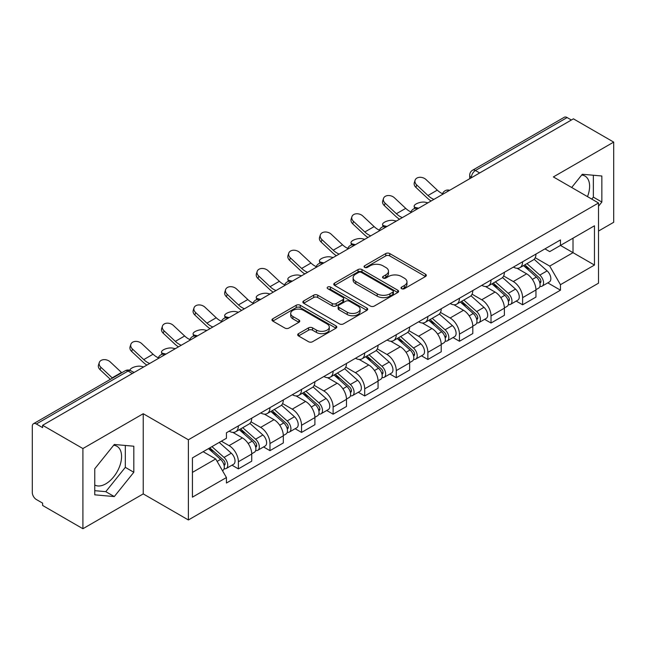 <?xml version="1.0" encoding="UTF-8"?>
<svg xmlns="http://www.w3.org/2000/svg" width="646" height="646" viewBox="0 0 646 646"><rect width="100%" height="100%" fill="white"/><g stroke="black" fill="none" stroke-linecap="round" stroke-linejoin="round"><path stroke-width="0.97" d="M401.602 288.697A1.97 1.139 0 0 0 404.388 288.697L425.496 276.504A2.81 1.623 0 0 0 426.32 275.358A2.81 1.623 0 0 0 425.496 274.211L389.732 253.563A2.81 1.623 0 0 0 385.759 253.563L364.643 265.756A1.97 1.139 0 0 0 364.069 266.556A1.97 1.139 0 0 0 364.643 267.355A1.97 1.139 0 0 0 367.429 267.355L370.158 265.781A8.996 5.192 0 0 1 382.876 265.781L385.856 267.501A8.996 5.192 0 0 1 388.488 271.175A8.996 5.192 0 0 1 385.856 274.841L383.126 276.423A1.97 1.139 0 0 0 382.545 277.223A1.97 1.139 0 0 0 383.126 278.03A1.97 1.139 0 0 0 385.904 278.03L388.634 276.448A8.996 5.192 0 0 1 401.352 276.448L404.331 278.168A8.996 5.192 0 0 1 406.972 281.842A8.996 5.192 0 0 1 404.331 285.516L401.602 287.09A1.97 1.139 0 0 0 401.029 287.89A1.97 1.139 0 0 0 401.602 288.697L401.602 287.09M581.691 175.042A22.327 12.896 -60 0 1 584.985 176.059A22.327 12.896 -60 0 1 587.489 196.626M113.656 445.264A22.327 12.896 -60 0 1 116.95 446.273A22.327 12.896 -60 0 1 120.374 464.167A22.327 12.896 -60 0 1 105.782 483.846A22.327 12.896 -60 0 1 94.752 485.025M298.525 333.643A2.81 1.623 0 0 0 297.701 334.79A2.81 1.623 0 0 0 298.525 335.936L308.562 341.726A2.81 1.623 0 0 0 312.535 341.726L335.977 328.192A2.81 1.623 0 0 0 336.8 327.046A2.81 1.623 0 0 0 335.977 325.899L300.212 305.243A2.81 1.623 0 0 0 296.239 305.243L272.79 318.785A2.81 1.623 0 0 0 271.966 319.931A2.81 1.623 0 0 0 272.79 321.078L284.91 328.071A2.81 1.623 0 0 0 288.883 328.071L298.92 322.281A2.81 1.623 0 0 0 299.744 321.135A2.81 1.623 0 0 0 298.92 319.988L292.913 316.516A7.518 4.336 0 0 1 290.708 313.447A7.518 4.336 0 0 1 295.351 309.442A7.518 4.336 0 0 1 303.539 310.379L327.086 323.977A7.518 4.336 0 0 1 329.29 327.046A7.518 4.336 0 0 1 324.647 331.051A7.518 4.336 0 0 1 316.459 330.114L312.535 327.845A2.81 1.623 0 0 0 308.562 327.845L298.525 333.643L298.525 335.936M188.382 439.781L143.234 413.723L82.906 448.55L42.628 425.294L573.414 118.84L613.7 142.104L553.372 176.931L598.519 202.989L188.382 439.781L188.382 519.965L598.519 283.174L598.519 202.989M370.36 306.051A2.81 1.623 0 0 0 374.333 306.051L397.774 292.509A2.81 1.623 0 0 0 398.598 291.362A2.81 1.623 0 0 0 397.774 290.215L362.01 269.568A2.81 1.623 0 0 0 358.037 269.568L334.588 283.101A2.81 1.623 0 0 0 333.764 284.248A2.81 1.623 0 0 0 334.588 285.395L370.36 306.051M328.523 289.125A1.97 1.139 0 0 1 330.518 289.4L330.518 287.058L366.88 308.053A2.81 1.623 0 0 1 367.703 309.2A2.81 1.623 0 0 1 366.88 310.346L343.43 323.888A2.81 1.623 0 0 1 339.457 323.888L303.693 303.24L303.693 300.947A2.81 1.623 0 0 0 302.869 302.094A2.81 1.623 0 0 0 303.693 303.24M303.693 300.947L313.722 295.149A2.81 1.623 0 0 1 317.703 295.149L332.205 303.523A2.81 1.623 0 0 0 336.178 303.523L342.832 299.679A2.81 1.623 0 0 0 343.656 298.533A2.81 1.623 0 0 0 342.832 297.386L327.732 288.665A1.97 1.139 0 0 1 327.159 287.866A1.97 1.139 0 0 1 328.37 286.816A1.97 1.139 0 0 1 330.518 287.058M82.906 448.55L82.906 528.727L42.628 505.471L42.628 503.129L36.346 499.511A5.725 3.303 -120 0 1 32.3 492.494L32.3 426.344A5.725 3.303 -120 0 1 33.487 423.719L125.187 370.78A5.725 3.303 60 0 1 128.053 371.062L36.346 424.002A5.725 3.303 -120 0 0 33.487 423.719M598.519 231.042L613.7 222.281L613.7 142.104M82.906 528.727L143.234 493.899L188.382 519.965M42.628 425.294L42.628 427.628L36.346 424.002M479.687 172.958L475.432 170.504A5.725 3.303 60 0 0 472.573 170.221L564.273 117.273A5.725 3.303 60 0 1 567.14 117.556L475.432 170.504A5.725 3.303 120 0 0 471.386 177.513L471.386 177.747M571.387 120.011L567.14 117.556M522.606 261.783A13.17 7.607 60 0 1 519.877 267.694L533.233 259.983A13.17 7.607 -120 0 0 535.962 254.072M503.638 275.963L513.287 281.535A13.17 7.607 60 0 1 522.606 297.661L535.962 289.949A13.17 7.607 -120 0 0 526.652 273.823L517.091 268.3M535.962 289.949L535.962 297.079L522.606 304.791L516.194 301.093M519.877 267.694A13.17 7.607 60 0 1 513.392 267.097M522.606 297.661L522.606 304.791M491.025 280.017A13.17 7.607 60 0 1 488.295 285.928L501.659 278.216A13.17 7.607 -120 0 0 504.381 272.297M484.613 319.326L491.025 323.024L504.381 315.313L504.381 308.182A13.17 7.607 -120 0 0 495.07 292.057L485.509 286.533M488.295 285.928A13.17 7.607 60 0 1 481.811 285.33M472.065 294.196L481.714 299.768A13.17 7.607 60 0 1 491.025 315.894L491.025 323.024M459.443 298.25A13.17 7.607 60 0 1 456.714 304.161L470.078 296.441A13.17 7.607 -120 0 0 472.799 290.53M453.04 337.559L459.443 341.258L472.807 333.546L472.807 326.416A13.17 7.607 -120 0 0 463.489 310.282L453.928 304.767M456.714 304.161A13.17 7.607 60 0 1 450.23 303.563M440.483 312.43L450.133 318.002A13.17 7.607 60 0 1 459.443 334.127L459.443 341.258M427.862 316.483A13.17 7.607 60 0 1 425.133 322.394L438.497 314.675A13.17 7.607 -120 0 0 441.226 308.764M421.458 355.793L427.862 359.491L441.226 351.779L441.226 344.649A13.17 7.607 -120 0 0 431.908 328.515L422.347 323M425.133 322.394A13.17 7.607 60 0 1 418.648 321.797M408.902 330.663L418.551 336.235A13.17 7.607 60 0 1 427.862 352.361L427.862 359.491M396.281 334.709A13.17 7.607 60 0 1 393.551 340.628L406.915 332.908A13.17 7.607 -120 0 0 409.645 326.997M389.877 374.026L396.281 377.724L409.645 370.013L409.645 362.882A13.17 7.607 -120 0 0 400.334 346.749L390.765 341.233M393.551 340.628A13.17 7.607 60 0 1 387.075 340.03M377.321 348.897L386.97 354.468A13.17 7.607 60 0 1 396.281 370.594L396.281 377.724M364.699 352.942A13.17 7.607 60 0 1 361.978 358.853L375.334 351.141A13.17 7.607 -120 0 0 378.063 345.23M358.296 392.259L364.699 395.958L378.063 388.246L378.063 381.116A13.17 7.607 -120 0 0 368.753 364.982L359.184 359.459M361.978 358.853A13.17 7.607 60 0 1 355.494 358.264M345.739 367.13L355.389 372.694A13.17 7.607 60 0 1 364.699 388.827L364.699 395.958M333.118 371.175A13.17 7.607 60 0 1 330.397 377.086L343.753 369.375A13.17 7.607 -120 0 0 346.482 363.464M326.715 410.493L333.118 414.191L346.482 406.471L346.482 399.349A13.17 7.607 -120 0 0 337.172 383.215L327.611 377.692M330.397 377.086A13.17 7.607 60 0 1 323.912 376.497M314.158 385.355L323.808 390.927A13.17 7.607 60 0 1 333.118 407.061L333.118 414.191M301.545 389.409A13.17 7.607 60 0 1 298.815 395.32L312.171 387.608A13.17 7.607 -120 0 0 314.901 381.697M295.133 428.726L301.545 432.424L314.901 424.705L314.901 417.574A13.17 7.607 -120 0 0 305.59 401.449L296.03 395.925M298.815 395.32A13.17 7.607 60 0 1 292.331 394.73M282.577 403.589L292.226 409.16A13.17 7.607 60 0 1 301.545 425.294L301.545 432.424M269.963 407.642A13.17 7.607 60 0 1 267.234 413.553L280.598 405.841A13.17 7.607 -120 0 0 283.319 399.931M263.552 446.959L269.963 450.658L283.319 442.938L283.319 435.808A13.17 7.607 -120 0 0 274.009 419.682L264.448 414.159M267.234 413.553A13.17 7.607 60 0 1 260.75 412.964M251.003 421.822L260.653 427.394A13.17 7.607 60 0 1 269.963 443.527L269.963 450.658M238.382 425.875A13.17 7.607 60 0 1 235.653 431.786L249.017 424.075A13.17 7.607 -120 0 0 251.738 418.164M231.979 465.185L238.382 468.883L251.738 461.171L251.738 454.041A13.17 7.607 -120 0 0 242.428 437.915L232.867 432.392M235.653 431.786A13.17 7.607 60 0 1 229.168 431.197M221.376 441.186L229.072 445.627A13.17 7.607 60 0 1 238.382 461.761L238.382 468.883M544.974 248.863L549.73 251.617L594.465 225.785L573.01 238.172L573.01 252.667L549.73 266.104L535.219 257.73M192.427 472.396L215.707 458.951L226.439 477.539L192.427 497.17L192.427 457.901L226.439 438.263L226.439 432.772L560.462 239.924L560.462 245.415L594.465 265.054L560.462 284.692L549.73 266.104M594.465 225.785L594.465 265.054M226.439 477.539L226.439 483.03L560.462 290.183L560.462 284.692M598.519 206.203L601.854 202.053L601.854 176.003L582.321 174.258L571.678 187.501M143.234 413.723L143.234 493.899M94.752 494.828L114.285 496.572L133.819 472.266L133.819 446.225L114.285 444.472L94.752 468.778L94.752 494.828M215.707 458.951L203.159 451.707M547.776 282.859L560.462 290.183M591.776 199.105L593.359 197.143L593.359 175.244M593.359 197.143L601.854 202.053M94.752 490.677L105.782 491.663L125.316 467.357L125.316 445.457M105.782 491.663L114.285 496.572M125.316 467.357L133.819 472.266M402.385 288.972L404.331 287.85A8.996 5.192 0 0 0 406.972 284.183L406.972 281.842M388.488 271.175L388.488 273.508A8.996 5.192 0 0 1 385.856 277.182L383.91 278.305M425.456 276.528L389.732 255.897A2.81 1.623 0 0 0 385.759 255.897L365.426 267.638M397.742 292.533L362.01 271.901A2.81 1.623 0 0 0 358.037 271.901L334.628 285.419M392.808 292.17A1.97 1.139 0 0 0 393.39 291.362A1.97 1.139 0 0 0 392.808 290.563L361.413 272.434A1.97 1.139 0 0 0 358.635 272.434L355.752 274.098A8.996 5.192 0 0 0 353.12 277.772A8.996 5.192 0 0 0 355.752 281.438L377.207 293.833A8.996 5.192 0 0 0 389.926 293.833L392.808 292.17L392.808 294.503A1.97 1.139 0 0 0 393.39 293.704L393.39 291.362M353.12 277.772L353.12 280.106A8.996 5.192 0 0 0 355.752 283.78L355.752 281.438M392.808 294.503L389.926 296.167A8.996 5.192 0 0 1 377.207 296.167L355.752 283.78M303.725 303.257L313.722 297.491L313.722 295.149M343.656 298.533L343.656 300.875A2.81 1.623 0 0 1 342.832 302.021L336.178 305.865A2.81 1.623 0 0 1 332.205 305.865L317.703 297.491A2.81 1.623 0 0 0 313.722 297.491M330.518 289.4L366.839 310.371M347.257 312.212A7.518 4.336 0 0 0 355.445 313.157A7.518 4.336 0 0 0 360.088 309.143A7.518 4.336 0 0 0 357.884 306.075L349.591 301.286A2.81 1.623 0 0 0 345.618 301.286L338.964 305.13A2.81 1.623 0 0 0 338.141 306.277A2.81 1.623 0 0 0 338.964 307.423L347.257 312.212L347.257 314.554A7.518 4.336 0 0 0 355.445 315.49A7.518 4.336 0 0 0 360.088 311.485L360.088 309.143M338.141 306.277L338.141 308.618A2.81 1.623 0 0 0 338.964 309.765L338.964 307.423M347.257 314.554L338.964 309.765M329.29 327.046L329.29 329.379A7.518 4.336 0 0 1 324.647 333.393A7.518 4.336 0 0 1 316.459 332.448L312.535 330.187A2.81 1.623 0 0 0 308.562 330.187L298.565 335.952M290.708 313.447L290.708 315.789A7.518 4.336 0 0 0 292.913 318.858L292.913 316.516M298.888 322.306L292.913 318.858M335.977 325.899L335.977 328.192L300.212 307.585A2.81 1.623 0 0 0 296.239 307.585L272.83 321.102M427.951 202.82L425.221 202.23A6.581 2.503 -13.1 0 0 417.914 203.119A6.581 2.503 -13.1 0 0 414.151 206.413A6.581 2.503 -13.1 0 0 415.911 207.608L418.64 208.198M523.518 265.595L536.382 277.077A7.154 4.134 60 0 1 538.635 288.14L535.962 289.683M523.858 265.894L529.914 269.39M524.818 264.844L539.135 277.618A3.432 1.986 60 0 1 540.209 282.932A3.432 1.986 60 0 1 539.903 283.053M526.958 263.608L539.83 275.091A7.154 4.134 60 0 1 542.075 286.154A7.154 4.134 60 0 1 539.911 286.388M534.137 259.296L547.114 270.876A7.154 4.134 60 0 1 549.358 281.947L542.075 286.154M442.55 193.719A17.749 10.247 60 0 1 437.285 190.134L426.005 179.556A6.581 4.756 17.7 0 0 419.65 177.303A6.581 4.756 17.7 0 0 415.079 180.242A6.581 4.756 17.7 0 0 416.694 184.934L415.911 187.388A6.581 4.756 -162.3 0 1 414.296 182.697L415.079 180.242M433.934 199.372A17.749 10.247 60 0 1 427.975 195.512L416.694 184.934M415.911 187.388L427.192 197.959A21.471 12.395 -120 0 0 431.116 201.003M396.369 221.053L393.64 220.464A6.581 2.503 -13.1 0 0 386.332 221.344A6.581 2.503 -13.1 0 0 382.577 224.647A6.581 2.503 -13.1 0 0 384.33 225.842L387.059 226.431M491.937 283.82L504.809 295.311A7.154 4.134 60 0 1 507.053 306.374L504.381 307.916M492.276 284.127L498.332 287.623M493.237 283.077L507.554 295.852A3.432 1.986 60 0 1 508.628 301.165A3.432 1.986 60 0 1 508.321 301.286M495.377 281.834L508.249 293.316A7.154 4.134 60 0 1 510.493 304.387A7.154 4.134 60 0 1 508.329 304.613M502.556 277.53L515.532 289.109A7.154 4.134 60 0 1 517.777 300.18L510.493 304.387M364.796 239.286L362.059 238.697A6.581 2.503 -13.1 0 0 354.751 239.577A6.581 2.503 -13.1 0 0 350.996 242.88A6.581 2.503 -13.1 0 0 352.748 244.067L355.478 244.664M460.356 302.053L473.227 313.536A7.154 4.134 60 0 1 475.472 324.607L472.799 326.149M460.695 302.36L466.751 305.857M461.656 301.311L475.973 314.085A3.432 1.986 60 0 1 477.055 319.399A3.432 1.986 60 0 1 476.74 319.52M463.796 300.067L476.667 311.55A7.154 4.134 60 0 1 478.912 322.62A7.154 4.134 60 0 1 476.748 322.847M470.974 295.763L483.951 307.343A7.154 4.134 60 0 1 486.204 318.413L478.912 322.62M410.969 211.953A17.749 10.247 60 0 1 405.712 208.367L394.423 197.789A6.581 4.756 17.7 0 0 388.068 195.536A6.581 4.756 17.7 0 0 383.498 198.475A6.581 4.756 17.7 0 0 385.113 203.167L384.33 205.622A6.581 4.756 -162.3 0 1 382.715 200.93L383.498 198.475M402.353 217.605A17.749 10.247 60 0 1 396.394 213.737L385.113 203.167M384.33 205.622L395.618 216.192A21.471 12.395 -120 0 0 399.535 219.228M379.388 230.178A17.749 10.247 60 0 1 374.131 226.601L362.842 216.022A6.581 4.756 17.7 0 0 356.487 213.769A6.581 4.756 17.7 0 0 351.917 216.709A6.581 4.756 17.7 0 0 353.532 221.4L352.748 223.847A6.581 4.756 -162.3 0 1 351.133 219.155L351.917 216.709M370.772 235.838A17.749 10.247 60 0 1 364.82 231.971L353.532 221.4M352.748 223.847L364.037 234.425A21.471 12.395 -120 0 0 367.954 237.462M333.215 257.52L330.486 256.93A6.581 2.503 -13.1 0 0 323.17 257.811A6.581 2.503 -13.1 0 0 319.415 261.113A6.581 2.503 -13.1 0 0 321.167 262.3L323.896 262.898M428.774 320.287L441.646 331.769A7.154 4.134 60 0 1 443.891 342.84L441.218 344.383M429.114 320.594L435.17 324.09M430.075 319.544L444.391 332.319A3.432 1.986 60 0 1 445.474 337.632A3.432 1.986 60 0 1 445.159 337.753M432.214 318.3L445.086 329.783A7.154 4.134 60 0 1 447.331 340.854A7.154 4.134 60 0 1 445.175 341.08M439.393 313.996L452.37 325.576A7.154 4.134 60 0 1 454.623 336.647L447.331 340.854M301.634 275.753L298.904 275.156A6.581 2.503 -13.1 0 0 291.588 276.044A6.581 2.503 -13.1 0 0 287.833 279.347A6.581 2.503 -13.1 0 0 289.594 280.534L292.323 281.131M397.193 338.52L410.065 350.003A7.154 4.134 60 0 1 412.31 361.074L409.637 362.616M397.532 338.827L403.597 342.323M398.493 337.769L412.81 350.552A3.432 1.986 60 0 1 413.892 355.865A3.432 1.986 60 0 1 413.577 355.986M400.633 336.534L413.505 348.016A7.154 4.134 60 0 1 415.749 359.087A7.154 4.134 60 0 1 413.593 359.313M407.812 332.23L420.796 343.809A7.154 4.134 60 0 1 423.041 354.88L415.749 359.087M270.052 293.987L267.323 293.389A6.581 2.503 -13.1 0 0 260.007 294.277A6.581 2.503 -13.1 0 0 256.252 297.58A6.581 2.503 -13.1 0 0 258.012 298.767L260.742 299.364M365.612 356.754L378.483 368.236A7.154 4.134 60 0 1 380.728 379.307L378.063 380.849M365.959 357.06L372.015 360.557M366.912 356.003L381.229 368.785A3.432 1.986 60 0 1 382.311 374.099A3.432 1.986 60 0 1 381.996 374.22M369.06 354.767L381.923 366.25A7.154 4.134 60 0 1 384.168 377.321A7.154 4.134 60 0 1 382.012 377.547M376.23 350.463L389.215 362.043A7.154 4.134 60 0 1 391.46 373.113L384.168 377.321M347.806 248.411A17.749 10.247 60 0 1 342.55 244.826L331.261 234.256A6.581 4.756 17.7 0 0 324.906 232.003A6.581 4.756 17.7 0 0 320.335 234.942A6.581 4.756 17.7 0 0 321.95 239.634L321.167 242.08A6.581 4.756 -162.3 0 1 319.552 237.389L320.335 234.942M339.19 254.072A17.749 10.247 60 0 1 333.239 250.204L321.95 239.634M321.167 242.08L332.456 252.659A21.471 12.395 -120 0 0 336.372 255.695M316.225 266.645A17.749 10.247 60 0 1 310.968 263.059L299.687 252.489A6.581 4.756 17.7 0 0 293.324 250.236A6.581 4.756 17.7 0 0 288.754 253.175A6.581 4.756 17.7 0 0 290.369 257.867L289.594 260.314A6.581 4.756 -162.3 0 1 287.971 255.622L288.754 253.175M307.609 272.305A17.749 10.247 60 0 1 301.658 268.437L290.369 257.867M289.594 260.314L300.875 270.892A21.471 12.395 -120 0 0 304.791 273.928M284.652 284.878A17.749 10.247 60 0 1 279.387 281.293L268.106 270.722A6.581 4.756 17.7 0 0 261.743 268.47A6.581 4.756 17.7 0 0 257.173 271.409A6.581 4.756 17.7 0 0 258.796 276.1L258.012 278.547A6.581 4.756 -162.3 0 1 256.389 273.856L257.173 271.409M276.028 290.538A17.749 10.247 60 0 1 270.076 286.671L258.796 276.1M258.012 278.547L269.293 289.117A21.471 12.395 -120 0 0 273.21 292.162M238.471 312.22L235.742 311.622A6.581 2.503 -13.1 0 0 228.426 312.511A6.581 2.503 -13.1 0 0 224.671 315.813A6.581 2.503 -13.1 0 0 226.431 317L229.16 317.598M334.039 374.987L346.902 386.47A7.154 4.134 60 0 1 349.147 397.54L346.482 399.083M334.378 375.294L340.434 378.79M335.331 374.236L349.656 387.019A3.432 1.986 60 0 1 350.73 392.324A3.432 1.986 60 0 1 350.415 392.453M337.478 373L350.342 384.483A7.154 4.134 60 0 1 352.595 395.554A7.154 4.134 60 0 1 350.431 395.78M344.649 368.696L357.634 380.276A7.154 4.134 60 0 1 359.879 391.347L352.595 395.554M253.07 303.111A17.749 10.247 60 0 1 247.806 299.526L236.525 288.956A6.581 4.756 17.7 0 0 230.162 286.703A6.581 4.756 17.7 0 0 225.599 289.642A6.581 4.756 17.7 0 0 227.214 294.334L226.431 296.78A6.581 4.756 -162.3 0 1 224.816 292.089L225.599 289.642M244.446 308.772A17.749 10.247 60 0 1 238.495 304.904L227.214 294.334M226.431 296.78L237.712 307.351A21.471 12.395 -120 0 0 241.628 310.395M206.89 330.453L204.16 329.856A6.581 2.503 -13.1 0 0 196.852 330.744A6.581 2.503 -13.1 0 0 193.089 334.039A6.581 2.503 -13.1 0 0 194.85 335.234L197.579 335.831M302.457 393.22L315.321 404.703A7.154 4.134 60 0 1 317.574 415.774L314.901 417.316M302.796 393.527L308.853 397.024M303.749 392.469L318.074 405.252A3.432 1.986 60 0 1 319.148 410.557A3.432 1.986 60 0 1 318.841 410.686M305.897 391.234L318.769 402.716A7.154 4.134 60 0 1 321.014 413.787A7.154 4.134 60 0 1 318.849 414.013M313.068 386.922L326.052 398.509A7.154 4.134 60 0 1 328.297 409.572L321.014 413.787M221.489 321.345A17.749 10.247 60 0 1 216.224 317.759L204.944 307.189A6.581 4.756 17.7 0 0 198.588 304.936A6.581 4.756 17.7 0 0 194.018 307.876A6.581 4.756 17.7 0 0 195.633 312.567L194.85 315.014A6.581 4.756 -162.3 0 1 193.235 310.322L194.018 307.876M212.873 326.997A17.749 10.247 60 0 1 206.914 323.137L195.633 312.567M194.85 315.014L206.131 325.584A21.471 12.395 -120 0 0 210.055 328.628M175.308 348.687L172.579 348.089A6.581 2.503 -13.1 0 0 165.271 348.977A6.581 2.503 -13.1 0 0 161.516 352.272A6.581 2.503 -13.1 0 0 163.268 353.467L165.998 354.065M270.876 411.454L283.739 422.936A7.154 4.134 60 0 1 285.992 433.999L283.319 435.541M271.215 411.76L277.271 415.257M272.176 410.703L286.493 423.477A3.432 1.986 60 0 1 287.567 428.791A3.432 1.986 60 0 1 287.26 428.92M274.316 409.467L287.187 420.95A7.154 4.134 60 0 1 289.432 432.012A7.154 4.134 60 0 1 287.268 432.247M281.495 405.155L294.471 416.743A7.154 4.134 60 0 1 296.716 427.805L289.432 432.012M189.908 339.578A17.749 10.247 60 0 1 184.651 335.993L173.362 325.423A6.581 4.756 17.7 0 0 167.007 323.17A6.581 4.756 17.7 0 0 162.437 326.109A6.581 4.756 17.7 0 0 164.052 330.8L163.268 333.247A6.581 4.756 -162.3 0 1 161.653 328.556L162.437 326.109M181.292 345.23A17.749 10.247 60 0 1 175.332 341.371L164.052 330.8M163.268 333.247L174.549 343.817A21.471 12.395 -120 0 0 178.474 346.862M143.735 366.92L140.998 366.322A6.581 2.503 -13.1 0 0 133.916 367.122A6.581 2.503 -13.1 0 0 129.911 370.32M239.295 429.687L252.166 441.17A7.154 4.134 60 0 1 254.411 452.232L251.738 453.775M239.634 429.986L245.69 433.49M240.595 428.936L254.912 441.711A3.432 1.986 60 0 1 255.994 447.024A3.432 1.986 60 0 1 255.679 447.153M242.735 427.7L255.606 439.183A7.154 4.134 60 0 1 257.851 450.246A7.154 4.134 60 0 1 255.687 450.48M249.913 423.388L262.89 434.976A7.154 4.134 60 0 1 265.143 446.039L257.851 450.246M133.011 371.991L134.416 372.29M158.327 357.811A17.749 10.247 60 0 1 153.07 354.226L141.781 343.656A6.581 4.756 17.7 0 0 135.426 341.403A6.581 4.756 17.7 0 0 130.855 344.342A6.581 4.756 17.7 0 0 132.47 349.034L131.687 351.481A6.581 4.756 -162.3 0 1 130.072 346.789L130.855 344.342M149.71 363.464A17.749 10.247 60 0 1 143.751 359.604L132.47 349.034M131.687 351.481L142.976 362.051A21.471 12.395 -120 0 0 146.892 365.095M208.505 448.623L220.585 459.403A7.154 4.134 60 0 1 222.83 470.466L222.474 470.676M208.626 448.55L214.109 451.715M209.797 447.872L223.33 459.944A3.432 1.986 60 0 1 224.412 465.257A3.432 1.986 60 0 1 224.097 465.386M211.945 446.636L224.025 457.416A7.154 4.134 60 0 1 226.27 468.479A7.154 4.134 60 0 1 224.105 468.713M219.228 442.429L231.308 453.209A7.154 4.134 60 0 1 233.561 464.272L226.27 468.479M121.795 372.742A17.749 10.247 60 0 1 121.488 372.459L110.2 361.889A6.581 4.756 17.7 0 0 103.844 359.636A6.581 4.756 17.7 0 0 99.274 362.567A6.581 4.756 17.7 0 0 100.889 367.259L100.106 369.714A6.581 4.756 -162.3 0 1 98.491 365.022L99.274 362.567M112.477 378.112A17.749 10.247 60 0 1 112.178 377.837L100.889 367.259M100.106 369.714L110.377 379.331M471.588 177.634L471.386 177.513A5.725 3.303 0 0 1 469.707 175.179L469.707 178.716M269.963 443.527L283.319 435.808M301.545 425.294L314.901 417.574M333.118 407.061L346.482 399.349M364.699 388.827L378.063 381.116M396.281 370.594L409.645 362.882M427.862 352.361L441.226 344.649M459.443 334.127L472.807 326.416M491.025 315.894L504.381 308.182M238.382 461.761L251.738 454.041M229.072 445.627L242.428 437.915M260.653 427.394L274.009 419.682M292.226 409.16L305.59 401.449M323.808 390.927L337.172 383.215M355.389 372.694L368.753 364.982M386.97 354.468L400.334 346.749M418.551 336.235L431.908 328.515M450.133 318.002L463.489 310.282M481.714 299.768L495.07 292.057M513.287 281.535L526.652 273.823M449.172 190.578A5.725 3.303 120 0 0 446.636 192.032M417.591 208.811A5.725 3.303 120 0 0 415.063 210.265M386.009 227.037A5.725 3.303 120 0 0 383.482 228.498M354.428 245.27A5.725 3.303 120 0 0 351.9 246.732M322.847 263.503A5.725 3.303 120 0 0 320.319 264.965M291.265 281.737A5.725 3.303 120 0 0 288.738 283.198M259.684 299.97A5.725 3.303 120 0 0 257.156 301.432M228.103 318.203A5.725 3.303 120 0 0 225.575 319.665M196.529 336.437A5.725 3.303 120 0 0 194.002 337.898M164.948 354.67A5.725 3.303 120 0 0 162.421 356.132M132.301 373.517L128.053 371.062A5.725 3.303 120 0 1 130.912 370.78A5.725 5.725 0 0 0 125.187 370.78M404.331 287.85L404.331 285.516M383.126 278.03L383.126 276.423M385.856 277.182L385.856 274.841M364.643 267.355L364.643 265.756M385.759 255.897L385.759 253.563M389.732 255.897L389.732 253.563M425.496 276.504L425.496 274.211M334.588 285.395L334.588 283.101M358.037 271.901L358.037 269.568M362.01 271.901L362.01 269.568M397.774 292.509L397.774 290.215M377.207 296.167L377.207 293.833M389.926 296.167L389.926 293.833M317.703 297.491L317.703 295.149M332.205 305.865L332.205 303.523M336.178 305.865L336.178 303.523M342.832 302.021L342.832 299.679M366.88 310.346L366.88 308.053M308.562 330.187L308.562 327.845M312.535 330.187L312.535 327.845M316.459 332.448L316.459 330.114M298.92 322.281L298.92 319.988M272.79 321.078L272.79 318.785M296.239 307.585L296.239 305.243M300.212 307.585L300.212 305.243M415.911 207.608L416.064 208.262M536.382 277.077L532.369 279.387M540.92 281.357L539.636 282.1M547.114 270.876L539.83 275.091M427.975 195.512L437.285 190.134M384.33 225.842L384.483 226.496M504.809 295.311L500.795 297.62M509.347 299.591L508.055 300.333M515.532 289.109L508.249 293.316M352.748 244.067L352.902 244.721M473.227 313.536L469.214 315.854M477.765 317.824L476.473 318.567M483.951 307.343L476.667 311.55M396.394 213.737L405.712 208.367M364.82 231.971L374.131 226.601M321.167 262.3L321.32 262.954M441.646 331.769L437.633 334.087M446.184 336.057L444.892 336.8M452.37 325.576L445.086 329.783M289.594 280.534L289.739 281.188M410.065 350.003L406.051 352.32M414.603 354.291L413.311 355.034M420.796 343.809L413.505 348.016M258.012 298.767L258.166 299.421M378.483 368.236L374.47 370.554M383.021 372.524L381.729 373.267M389.215 362.043L381.923 366.25M333.239 250.204L342.55 244.826M301.658 268.437L310.968 263.059M270.076 286.671L279.387 281.293M226.431 317L226.585 317.654M346.902 386.47L342.889 388.787M351.44 390.757L350.156 391.5M357.634 380.276L350.342 384.483M238.495 304.904L247.806 299.526M194.85 335.234L195.003 335.888M315.321 404.703L311.307 407.02M319.859 408.991L318.575 409.734M326.052 398.509L318.769 402.716M206.914 323.137L216.224 317.759M163.268 353.467L163.422 354.121M283.739 422.936L279.734 425.254M288.286 427.224L286.994 427.967M294.471 416.743L287.187 420.95M175.332 341.371L184.651 335.993M252.166 441.17L248.153 443.487M256.704 445.449L255.412 446.2M262.89 434.976L255.606 439.183M143.751 359.604L153.07 354.226M220.585 459.403L217.121 461.397M225.123 463.683L223.831 464.434M231.308 453.209L224.025 457.416M112.178 377.837L121.488 372.459M449.656 190.295A5.725 5.725 0 0 0 442.308 194.535M418.075 208.529A5.725 5.725 0 0 0 410.727 212.768M386.494 226.762A5.725 5.725 0 0 0 379.145 231.002M354.912 244.995A5.725 5.725 0 0 0 347.564 249.235M323.331 263.229A5.725 5.725 0 0 0 315.983 267.468M291.75 281.454A5.725 5.725 0 0 0 284.41 285.702M260.176 299.687A5.725 5.725 0 0 0 252.828 303.935M228.595 317.921A5.725 5.725 0 0 0 221.247 322.168M197.014 336.154A5.725 5.725 0 0 0 189.666 340.394M165.433 354.388A5.725 5.725 0 0 0 158.084 358.627M133.98 372.548L130.912 370.78M472.573 170.221A5.725 5.725 0 0 0 469.707 175.179M414.643 208.505L414.151 206.413M383.062 226.738L382.577 224.647M351.481 244.971L350.996 242.88M319.899 263.205L319.415 261.113M288.318 281.438L287.833 279.347M256.745 299.671L256.252 297.58M225.163 317.905L224.671 315.813M193.582 336.138L193.089 334.039M162.001 354.363L161.516 352.272"/></g></svg>
